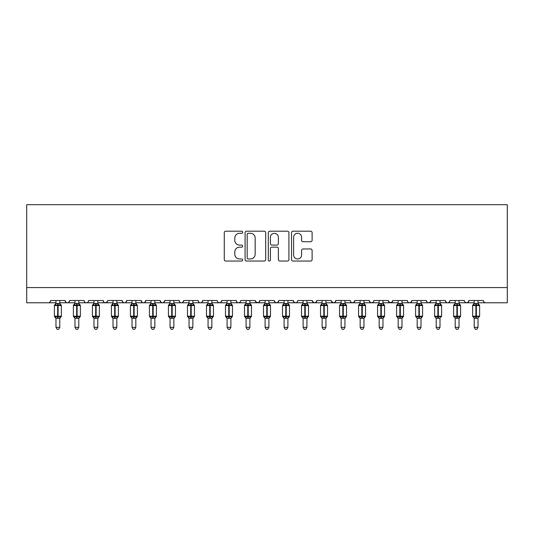 <?xml version="1.0" encoding="UTF-8"?>
<svg xmlns="http://www.w3.org/2000/svg" width="534" height="534" viewBox="0 0 534 534"><rect width="100%" height="100%" fill="white"/><g stroke="black" fill="none" stroke-linecap="round" stroke-linejoin="round"><path stroke-width="0.8" d="M242.67 232.243A1.048 1.048 0 0 0 241.622 231.195L225.762 231.195A1.495 1.495 0 0 0 224.267 232.691L224.267 259.564A1.495 1.495 0 0 0 225.762 261.053L241.622 261.053A1.048 1.048 0 0 0 242.67 260.011A1.048 1.048 0 0 0 241.622 258.963L239.566 258.963A4.779 4.779 0 0 1 234.793 254.184L234.793 251.948A4.779 4.779 0 0 1 239.566 247.169L241.622 247.169A1.048 1.048 0 0 0 242.67 246.127A1.048 1.048 0 0 0 241.622 245.079L239.566 245.079A4.779 4.779 0 0 1 234.793 240.307L234.793 238.064A4.779 4.779 0 0 1 239.566 233.285L241.622 233.285A1.048 1.048 0 0 0 242.67 232.243M310.628 241.722A1.495 1.495 0 0 0 312.123 240.227L312.123 232.691A1.495 1.495 0 0 0 310.628 231.195L293.012 231.195A1.495 1.495 0 0 0 291.517 232.691L291.517 259.564A1.495 1.495 0 0 0 293.012 261.053L310.628 261.053A1.495 1.495 0 0 0 312.123 259.564L312.123 250.453A1.495 1.495 0 0 0 310.628 248.964L303.092 248.964A1.495 1.495 0 0 0 301.597 250.453L301.597 254.972A3.992 3.992 0 0 1 297.605 258.963A3.992 3.992 0 0 1 293.613 254.972L293.613 237.283A3.992 3.992 0 0 1 297.605 233.285A3.992 3.992 0 0 1 301.597 237.283L301.597 240.227A1.495 1.495 0 0 0 303.092 241.722L310.628 241.722M26.7 287.572L507.3 287.572L507.3 204.682L26.7 204.682L26.7 302.778L48.374 302.778C49.582 302.825 50.343 302.064 50.657 300.495L65.101 300.495L65.936 302.264M265.692 232.691A1.495 1.495 0 0 0 264.203 231.195L246.588 231.195A1.495 1.495 0 0 0 245.093 232.691L245.093 259.564A1.495 1.495 0 0 0 246.588 261.053L264.203 261.053A1.495 1.495 0 0 0 265.692 259.564L265.692 232.691M269.797 231.195L287.412 231.195A1.495 1.495 0 0 1 288.907 232.691L288.907 259.564A1.495 1.495 0 0 1 287.412 261.053L279.876 261.053A1.495 1.495 0 0 1 278.381 259.564L278.381 248.664A1.495 1.495 0 0 0 276.892 247.169L271.886 247.169A1.495 1.495 0 0 0 270.398 248.664L270.398 260.011A1.048 1.048 0 0 1 269.35 261.053A1.048 1.048 0 0 1 268.308 260.011L268.308 232.691A1.495 1.495 0 0 1 269.797 231.195M59.781 302.778L67.384 302.778C66.176 302.825 65.415 302.064 65.101 300.495A2.283 2.283 0 0 0 67.384 302.778A2.283 2.283 0 0 0 69.667 300.495L84.112 300.495A2.283 2.283 0 0 0 86.395 302.778A2.283 2.283 0 0 0 88.677 300.495L103.122 300.495A2.283 2.283 0 0 0 105.405 302.778A2.283 2.283 0 0 0 107.688 300.495L122.132 300.495A2.283 2.283 0 0 0 124.415 302.778A2.283 2.283 0 0 0 126.698 300.495L141.15 300.495A2.283 2.283 0 0 0 143.426 302.778A2.283 2.283 0 0 0 145.709 300.495L160.16 300.495A2.283 2.283 0 0 0 162.436 302.778A2.283 2.283 0 0 0 164.719 300.495L179.17 300.495A2.283 2.283 0 0 0 181.453 302.778A2.283 2.283 0 0 0 183.729 300.495L198.181 300.495A2.283 2.283 0 0 0 200.464 302.778A2.283 2.283 0 0 0 202.74 300.495L217.191 300.495A2.283 2.283 0 0 0 219.474 302.778A2.283 2.283 0 0 0 221.757 300.495L236.202 300.495A2.283 2.283 0 0 0 238.484 302.778A2.283 2.283 0 0 0 240.767 300.495L255.212 300.495A2.283 2.283 0 0 0 257.495 302.778A2.283 2.283 0 0 0 259.778 300.495L274.222 300.495A2.283 2.283 0 0 0 276.505 302.778A2.283 2.283 0 0 0 278.788 300.495L293.233 300.495A2.283 2.283 0 0 0 295.516 302.778A2.283 2.283 0 0 0 297.798 300.495L312.243 300.495A2.283 2.283 0 0 0 314.526 302.778A2.283 2.283 0 0 0 316.809 300.495L331.26 300.495A2.283 2.283 0 0 0 333.536 302.778A2.283 2.283 0 0 0 335.819 300.495L350.271 300.495A2.283 2.283 0 0 0 352.547 302.778A2.283 2.283 0 0 0 354.83 300.495L369.281 300.495A2.283 2.283 0 0 0 371.564 302.778A2.283 2.283 0 0 0 373.84 300.495L388.291 300.495A2.283 2.283 0 0 0 390.574 302.778A2.283 2.283 0 0 0 392.85 300.495L407.302 300.495A2.283 2.283 0 0 0 409.585 302.778A2.283 2.283 0 0 0 411.868 300.495L426.312 300.495A2.283 2.283 0 0 0 428.595 302.778A2.283 2.283 0 0 0 430.878 300.495L445.323 300.495A2.283 2.283 0 0 0 447.605 302.778A2.283 2.283 0 0 0 449.888 300.495L464.333 300.495A2.283 2.283 0 0 0 466.616 302.778A2.283 2.283 0 0 0 468.899 300.495L483.343 300.495A2.283 2.283 0 0 0 485.626 302.778L484.158 302.244M468.899 300.495L468.064 302.264M449.888 300.495L449.461 301.823M440.003 302.778L447.605 302.778C446.397 302.825 445.636 302.064 445.323 300.495L446.157 302.264M430.878 300.495L430.044 302.264M420.992 302.778L428.595 302.778C427.387 302.825 426.626 302.064 426.312 300.495L427.147 302.264M411.868 300.495L411.033 302.264M401.982 302.778L409.585 302.778C408.37 302.825 407.616 302.064 407.302 300.495L407.729 301.823M392.85 300.495L392.016 302.264M388.291 300.495L389.126 302.264M369.281 300.495L370.115 302.264M354.83 300.495L353.995 302.264M325.934 302.778L333.536 302.778C334.751 302.825 335.512 302.064 335.819 300.495L334.985 302.264M316.809 300.495L315.974 302.264M312.243 300.495L313.078 302.264M293.233 300.495L294.067 302.264M278.788 300.495L277.954 302.264M274.222 300.495L275.057 302.264M259.778 300.495L258.943 302.264M255.212 300.495L256.046 302.264M230.882 302.778L238.484 302.778C237.276 302.825 236.515 302.064 236.202 300.495L237.036 302.264M211.871 302.778L219.474 302.778C220.682 302.825 221.443 302.064 221.757 300.495L220.922 302.264M192.854 302.778L200.464 302.778C201.672 302.825 202.433 302.064 202.74 300.495L201.905 302.264M173.844 302.778L181.453 302.778C182.661 302.825 183.422 302.064 183.729 300.495L182.895 302.264M154.833 302.778L162.436 302.778C163.651 302.825 164.412 302.064 164.719 300.495L163.885 302.264M160.16 300.495L160.994 302.264M135.823 302.778L143.426 302.778C144.641 302.825 145.402 302.064 145.709 300.495L144.874 302.264M151.035 302.778L143.426 302.778C142.218 302.825 141.457 302.064 141.15 300.495L141.984 302.264M116.812 302.778L124.415 302.778C125.63 302.825 126.384 302.064 126.698 300.495L125.864 302.264M132.018 302.778L124.415 302.778C123.207 302.825 122.446 302.064 122.132 300.495L122.967 302.264M97.802 302.778L105.405 302.778C104.197 302.825 103.436 302.064 103.122 300.495L103.956 302.264M74.987 302.778L67.384 302.778C68.592 302.825 69.353 302.064 69.667 300.495L68.833 302.264M507.3 287.572L507.3 302.778L478.023 302.778M48.374 302.778C49.582 302.825 50.343 302.064 50.657 300.495A2.283 2.283 0 0 1 48.374 302.778L55.977 302.778M78.792 302.778L86.395 302.778C87.603 302.825 88.364 302.064 88.677 300.495M93.997 302.778L86.395 302.778C85.186 302.825 84.425 302.064 84.112 300.495M113.008 302.778L105.405 302.778L107.441 301.53M170.046 302.778L162.436 302.778L160.968 302.244M189.056 302.778L181.453 302.778C180.238 302.825 179.477 302.064 179.17 300.495M208.066 302.778L200.464 302.778C199.249 302.825 198.488 302.064 198.181 300.495M227.077 302.778L219.474 302.778L218.006 302.244M246.087 302.778L238.484 302.778L239.953 302.244M249.892 302.778L257.495 302.778L258.963 302.244M265.098 302.778L257.495 302.778L255.459 301.53M268.902 302.778L276.505 302.778L277.974 302.244M284.108 302.778L276.505 302.778L275.037 302.244M287.913 302.778L295.516 302.778C296.724 302.825 297.485 302.064 297.798 300.495M303.118 302.778L295.516 302.778L294.047 302.244M306.923 302.778L314.526 302.778L315.994 302.244M322.129 302.778L314.526 302.778L312.49 301.53M341.146 302.778L333.536 302.778L331.507 301.53M344.944 302.778L352.547 302.778L354.022 302.244M360.156 302.778L352.547 302.778L351.078 302.244M363.954 302.778L371.564 302.778L373.032 302.244M379.167 302.778L371.564 302.778L370.095 302.244M382.965 302.778L390.574 302.778L392.603 301.53M398.177 302.778L390.574 302.778L388.538 301.53M417.188 302.778L409.585 302.778L411.053 302.244M436.198 302.778L428.595 302.778L430.064 302.244M455.208 302.778L447.605 302.778L449.074 302.244M459.013 302.778L466.616 302.778L468.084 302.244M474.219 302.778L466.616 302.778L465.147 302.244M248.23 233.285A1.048 1.048 0 0 0 247.182 234.333L247.182 257.922A1.048 1.048 0 0 0 248.23 258.963L250.393 258.963A4.779 4.779 0 0 0 255.172 254.184L255.172 238.064A4.779 4.779 0 0 0 250.393 233.285L248.23 233.285M278.381 237.356A3.992 3.992 0 0 0 274.389 233.365A3.992 3.992 0 0 0 270.398 237.356L270.398 243.591A1.495 1.495 0 0 0 271.886 245.079L276.892 245.079A1.495 1.495 0 0 0 278.381 243.591L278.381 237.356M55.977 318.484L54.381 316.201L61.377 316.201L61.377 305.555L59.781 303.272L60.876 304.841A0.761 0.761 0 0 1 61.377 305.555L54.381 305.555A0.761 0.761 0 0 1 54.882 304.841L54.381 305.555L54.381 316.201A0.761 0.761 0 0 0 54.882 316.916L55.423 316.348L57.652 316.882L60.329 316.348L60.656 316.836A1.675 1.595 0 0 0 59.781 318.244L55.977 318.244A1.675 1.595 0 0 0 55.095 316.836M61.377 316.201A0.761 0.761 0 0 1 60.876 316.916L59.781 318.484L61.377 316.201L61.377 305.555M55.977 303.512L59.781 303.512A1.675 1.595 180 0 0 60.656 304.914L60.329 305.408L58.106 304.874L55.423 305.408L55.095 304.914A1.675 1.595 180 0 0 55.977 303.512L55.977 300.495M55.977 303.592L55.423 305.408L55.095 304.914M59.781 318.231L59.781 327.342L55.977 327.342L55.977 318.231M59.781 300.495L59.781 303.526M59.781 303.592L60.329 305.408M55.423 316.348L55.977 318.164M60.329 316.348L59.781 318.164M59.781 327.342L58.64 329.318L57.118 329.318L55.977 327.342M74.987 318.484L73.392 316.201L80.387 316.201L80.387 305.555L78.792 303.272L79.886 304.841A0.761 0.761 0 0 1 80.387 305.555L73.392 305.555A0.761 0.761 0 0 1 73.892 304.841L73.392 305.555L73.392 316.201A0.761 0.761 0 0 0 73.892 316.916L74.44 316.348L76.662 316.882L79.339 316.348L79.666 316.836A1.675 1.595 0 0 0 78.792 318.244L74.987 318.244A1.675 1.595 0 0 0 74.113 316.836M80.387 316.201A0.761 0.761 0 0 1 79.886 316.916L78.792 318.484L80.387 316.201L80.387 305.555M74.987 303.512L78.792 303.512A1.675 1.595 180 0 0 79.666 304.914L79.339 305.408L77.116 304.874L74.44 305.408L74.113 304.914A1.675 1.595 180 0 0 74.987 303.512L74.987 300.495M93.997 318.484L92.402 316.201L99.397 316.201L99.397 305.555L97.802 303.272L98.897 304.841A0.761 0.761 0 0 1 99.397 305.555L92.402 305.555A0.761 0.761 0 0 1 92.903 304.841L92.402 305.555L92.402 316.201A0.761 0.761 0 0 0 92.903 316.916L93.45 316.348L95.673 316.882L98.356 316.348L98.683 316.836A1.675 1.595 0 0 0 97.802 318.244L93.997 318.244A1.675 1.595 0 0 0 93.123 316.836M99.397 316.201A0.761 0.761 0 0 1 98.897 316.916L97.802 318.484L99.397 316.201L99.397 305.555M93.997 303.512L97.802 303.512A1.675 1.595 180 0 0 98.683 304.914L98.356 305.408L96.127 304.874L93.45 305.408L93.123 304.914A1.675 1.595 180 0 0 93.997 303.512L93.997 300.495M113.008 318.484L111.412 316.201L118.408 316.201L118.408 305.555L116.812 303.272L117.907 304.841A0.761 0.761 0 0 1 118.408 305.555L111.412 305.555A0.761 0.761 0 0 1 111.913 304.841L111.412 305.555L111.412 316.201A0.761 0.761 0 0 0 111.913 316.916L112.46 316.348L114.683 316.882L117.367 316.348L117.694 316.836A1.675 1.595 0 0 0 116.812 318.244L113.008 318.244A1.675 1.595 0 0 0 112.133 316.836M118.408 316.201A0.761 0.761 0 0 1 117.907 316.916L116.812 318.484L118.408 316.201L118.408 305.555M113.008 303.512L116.812 303.512A1.675 1.595 180 0 0 117.694 304.914L117.367 305.408L115.137 304.874L112.46 305.408L112.133 304.914A1.675 1.595 180 0 0 113.008 303.512L113.008 300.495M132.018 318.484L130.423 316.201L137.418 316.201L137.418 305.555L135.823 303.272L136.924 304.841A0.761 0.761 0 0 1 137.418 305.555L130.423 305.555A0.761 0.761 0 0 1 130.923 304.841L130.423 305.555L130.423 316.201A0.761 0.761 0 0 0 130.923 316.916L131.471 316.348L133.694 316.882L136.377 316.348L136.704 316.836A1.675 1.595 0 0 0 135.823 318.244L132.018 318.244A1.675 1.595 0 0 0 131.144 316.836M137.418 316.201A0.761 0.761 0 0 1 136.924 316.916L135.823 318.484L137.418 316.201L137.418 305.555M132.018 303.512L135.823 303.512A1.675 1.595 180 0 0 136.704 304.914L136.377 305.408L134.147 304.874L131.471 305.408L131.144 304.914A1.675 1.595 180 0 0 132.018 303.512L132.018 300.495M74.987 303.592L74.44 305.408L74.113 304.914M78.792 318.231L78.792 327.342L74.987 327.342L74.987 318.231M78.792 300.495L78.792 303.526M78.792 303.592L79.339 305.408M74.44 316.348L74.987 318.164M79.339 316.348L78.792 318.164M78.792 327.342L77.65 329.318L76.128 329.318L74.987 327.342M93.997 303.592L93.45 305.408L93.123 304.914M97.802 318.231L97.802 327.342L93.997 327.342L93.997 318.231M97.802 300.495L97.802 303.526M97.802 303.592L98.356 305.408M93.45 316.348L93.997 318.164M98.356 316.348L97.802 318.164M97.802 327.342L96.661 329.318L95.139 329.318L93.997 327.342M113.008 303.592L112.46 305.408L112.133 304.914M116.812 318.231L116.812 327.342L113.008 327.342L113.008 318.231M116.812 300.495L116.812 303.526M116.812 303.592L117.367 305.408M112.46 316.348L113.008 318.164M117.367 316.348L116.812 318.164M116.812 327.342L115.671 329.318L114.149 329.318L113.008 327.342M132.018 303.592L131.471 305.408L131.144 304.914M135.823 318.231L135.823 327.342L132.018 327.342L132.018 318.231M135.823 300.495L135.823 303.526M135.823 303.592L136.377 305.408M131.471 316.348L132.018 318.164M136.377 316.348L135.823 318.164M135.823 327.342L134.681 329.318L133.16 329.318L132.018 327.342M151.035 318.484L149.433 316.201L156.429 316.201L156.429 305.555L154.833 303.272L155.935 304.841A0.761 0.761 0 0 1 156.429 305.555L149.433 305.555A0.761 0.761 0 0 1 149.934 304.841L149.433 305.555L149.433 316.201A0.761 0.761 0 0 0 149.934 316.916L150.481 316.348L152.704 316.882L155.387 316.348L155.714 316.836A1.675 1.595 0 0 0 154.833 318.244L151.035 318.244A1.675 1.595 0 0 0 150.154 316.836M156.429 316.201A0.761 0.761 0 0 1 155.935 316.916L154.833 318.484L156.429 316.201L156.429 305.555M151.035 303.512L154.833 303.512A1.675 1.595 180 0 0 155.714 304.914L155.387 305.408L153.165 304.874L150.481 305.408L150.154 304.914A1.675 1.595 180 0 0 151.035 303.512L151.035 300.495M151.029 303.592L150.481 305.408L150.154 304.914M154.833 318.231L154.833 327.342L151.035 327.342L151.035 318.231M154.833 300.495L154.833 303.526M154.833 303.592L155.387 305.408M150.481 316.348L151.029 318.164M155.387 316.348L154.833 318.164M154.833 327.342L153.692 329.318L152.177 329.318L151.035 327.342M170.046 318.484L168.444 316.201L175.446 316.201L175.446 305.555L173.844 303.272L174.945 304.841A0.761 0.761 0 0 1 175.446 305.555L168.444 305.555A0.761 0.761 0 0 1 168.944 304.841L168.444 305.555L168.444 316.201A0.761 0.761 0 0 0 168.944 316.916L169.492 316.348L171.714 316.882L174.398 316.348L174.725 316.836A1.675 1.595 0 0 0 173.844 318.244L170.046 318.244A1.675 1.595 0 0 0 169.165 316.836M175.446 316.201A0.761 0.761 0 0 1 174.945 316.916L173.844 318.484L175.446 316.201L175.446 305.555M170.046 303.512L173.844 303.512A1.675 1.595 180 0 0 174.725 304.914L174.398 305.408L172.175 304.874L169.492 305.408L169.165 304.914A1.675 1.595 180 0 0 170.046 303.512L170.046 300.495M170.039 303.592L169.492 305.408L169.165 304.914M173.844 318.231L173.844 327.342L170.046 327.342L170.046 318.231M173.844 300.495L173.844 303.526M173.844 303.592L174.398 305.408M169.492 316.348L170.039 318.164M174.398 316.348L173.844 318.164M173.844 327.342L172.702 329.318L171.187 329.318L170.046 327.342M189.056 318.484L187.461 316.201L194.456 316.201L194.456 305.555L192.854 303.272L193.955 304.841A0.761 0.761 0 0 1 194.456 305.555L187.461 305.555A0.761 0.761 0 0 1 187.955 304.841L187.461 305.555L187.461 316.201A0.761 0.761 0 0 0 187.955 316.916L188.502 316.348L190.725 316.882L193.408 316.348L193.735 316.836A1.675 1.595 0 0 0 192.854 318.244L189.056 318.244A1.675 1.595 0 0 0 188.175 316.836M194.456 316.201A0.761 0.761 0 0 1 193.955 316.916L192.854 318.484L194.456 316.201L194.456 305.555M189.056 303.512L192.854 303.512A1.675 1.595 180 0 0 193.735 304.914L193.408 305.408L191.185 304.874L188.502 305.408L188.175 304.914A1.675 1.595 180 0 0 189.056 303.512L189.056 300.495M189.056 303.592L188.502 305.408L188.175 304.914M192.854 318.231L192.854 327.342L189.056 327.342L189.056 318.231M192.854 300.495L192.854 303.526M192.861 303.592L193.408 305.408M188.502 316.348L189.056 318.164M193.408 316.348L192.861 318.164M192.854 327.342L191.713 329.318L190.197 329.318L189.056 327.342M208.066 318.484L206.471 316.201L213.466 316.201L213.466 305.555L211.871 303.272L212.966 304.841A0.761 0.761 0 0 1 213.466 305.555L206.471 305.555A0.761 0.761 0 0 1 206.965 304.841L206.471 305.555L206.471 316.201A0.761 0.761 0 0 0 206.965 316.916L207.512 316.348L209.742 316.882L212.419 316.348L212.746 316.836A1.675 1.595 0 0 0 211.871 318.244L208.066 318.244A1.675 1.595 0 0 0 207.185 316.836M213.466 316.201A0.761 0.761 0 0 1 212.966 316.916L211.871 318.484L213.466 316.201L213.466 305.555M208.066 303.512L211.871 303.512A1.675 1.595 180 0 0 212.746 304.914L212.419 305.408L210.196 304.874L207.512 305.408L207.185 304.914A1.675 1.595 180 0 0 208.066 303.512L208.066 300.495M208.066 303.592L207.512 305.408L207.185 304.914M211.871 318.231L211.871 327.342L208.066 327.342L208.066 318.231M211.871 300.495L211.871 303.526M211.871 303.592L212.419 305.408M207.512 316.348L208.066 318.164M212.419 316.348L211.871 318.164M211.871 327.342L210.723 329.318L209.208 329.318L208.066 327.342M227.077 318.484L225.482 316.201L232.477 316.201L232.477 305.555L230.882 303.272L231.976 304.841A0.761 0.761 0 0 1 232.477 305.555L225.482 305.555A0.761 0.761 0 0 1 225.982 304.841L225.482 305.555L225.482 316.201A0.761 0.761 0 0 0 225.982 316.916L226.523 316.348L228.752 316.882L231.429 316.348L231.756 316.836A1.675 1.595 0 0 0 230.882 318.244L227.077 318.244A1.675 1.595 0 0 0 226.196 316.836M232.477 316.201A0.761 0.761 0 0 1 231.976 316.916L230.882 318.484L232.477 316.201L232.477 305.555M227.077 303.512L230.882 303.512A1.675 1.595 180 0 0 231.756 304.914L231.429 305.408L229.206 304.874L226.523 305.408L226.196 304.914A1.675 1.595 180 0 0 227.077 303.512L227.077 300.495M227.077 303.592L226.523 305.408L226.196 304.914M230.882 318.231L230.882 327.342L227.077 327.342L227.077 318.231M230.882 300.495L230.882 303.526M230.882 303.592L231.429 305.408M226.523 316.348L227.077 318.164M231.429 316.348L230.882 318.164M230.882 327.342L229.74 329.318L228.218 329.318L227.077 327.342M246.087 318.484L244.492 316.201L251.487 316.201L251.487 305.555L249.892 303.272L250.987 304.841A0.761 0.761 0 0 1 251.487 305.555L244.492 305.555A0.761 0.761 0 0 1 244.993 304.841L244.492 305.555L244.492 316.201A0.761 0.761 0 0 0 244.993 316.916L245.533 316.348L247.763 316.882L250.439 316.348L250.766 316.836A1.675 1.595 0 0 0 249.892 318.244L246.087 318.244A1.675 1.595 0 0 0 245.206 316.836M251.487 316.201A0.761 0.761 0 0 1 250.987 316.916L249.892 318.484L251.487 316.201L251.487 305.555M246.087 303.512L249.892 303.512A1.675 1.595 180 0 0 250.766 304.914L250.439 305.408L248.217 304.874L245.533 305.408L245.206 304.914A1.675 1.595 180 0 0 246.087 303.512L246.087 300.495M246.087 303.592L245.533 305.408L245.206 304.914M249.892 318.231L249.892 327.342L246.087 327.342L246.087 318.231M249.892 300.495L249.892 303.526M249.892 303.592L250.439 305.408M245.533 316.348L246.087 318.164M250.439 316.348L249.892 318.164M249.892 327.342L248.751 329.318L247.229 329.318L246.087 327.342M265.098 318.484L263.502 316.201L270.498 316.201L270.498 305.555L268.902 303.272L269.997 304.841A0.761 0.761 0 0 1 270.498 305.555L263.502 305.555A0.761 0.761 0 0 1 264.003 304.841L263.502 305.555L263.502 316.201A0.761 0.761 0 0 0 264.003 316.916L264.55 316.348L266.773 316.882L269.45 316.348L269.777 316.836A1.675 1.595 0 0 0 268.902 318.244L265.098 318.244A1.675 1.595 0 0 0 264.223 316.836M270.498 316.201A0.761 0.761 0 0 1 269.997 316.916L268.902 318.484L270.498 316.201L270.498 305.555M265.098 303.512L268.902 303.512A1.675 1.595 180 0 0 269.777 304.914L269.45 305.408L267.227 304.874L264.55 305.408L264.223 304.914A1.675 1.595 180 0 0 265.098 303.512L265.098 300.495M265.098 303.592L264.55 305.408L264.223 304.914M268.902 318.231L268.902 327.342L265.098 327.342L265.098 318.231M268.902 300.495L268.902 303.526M268.902 303.592L269.45 305.408M264.55 316.348L265.098 318.164M269.45 316.348L268.902 318.164M268.902 327.342L267.761 329.318L266.239 329.318L265.098 327.342M284.108 318.484L282.513 316.201L289.508 316.201L289.508 305.555L287.913 303.272L289.007 304.841A0.761 0.761 0 0 1 289.508 305.555L282.513 305.555A0.761 0.761 0 0 1 283.013 304.841L282.513 305.555L282.513 316.201A0.761 0.761 0 0 0 283.013 316.916L283.561 316.348L285.783 316.882L288.467 316.348L288.794 316.836A1.675 1.595 0 0 0 287.913 318.244L284.108 318.244A1.675 1.595 0 0 0 283.234 316.836M289.508 316.201A0.761 0.761 0 0 1 289.007 316.916L287.913 318.484L289.508 316.201L289.508 305.555M284.108 303.512L287.913 303.512A1.675 1.595 180 0 0 288.794 304.914L288.467 305.408L286.237 304.874L283.561 305.408L283.234 304.914A1.675 1.595 180 0 0 284.108 303.512L284.108 300.495M284.108 303.592L283.561 305.408L283.234 304.914M287.913 318.231L287.913 327.342L284.108 327.342L284.108 318.231M287.913 300.495L287.913 303.526M287.913 303.592L288.467 305.408M283.561 316.348L284.108 318.164M288.467 316.348L287.913 318.164M287.913 327.342L286.771 329.318L285.249 329.318L284.108 327.342M303.118 318.484L301.523 316.201L308.518 316.201L308.518 305.555L306.923 303.272L308.018 304.841A0.761 0.761 0 0 1 308.518 305.555L301.523 305.555A0.761 0.761 0 0 1 302.024 304.841L301.523 305.555L301.523 316.201A0.761 0.761 0 0 0 302.024 316.916L302.571 316.348L304.794 316.882L307.477 316.348L307.804 316.836A1.675 1.595 0 0 0 306.923 318.244L303.118 318.244A1.675 1.595 0 0 0 302.244 316.836M308.518 316.201A0.761 0.761 0 0 1 308.018 316.916L306.923 318.484L308.518 316.201L308.518 305.555M303.118 303.512L306.923 303.512A1.675 1.595 180 0 0 307.804 304.914L307.477 305.408L305.248 304.874L302.571 305.408L302.244 304.914A1.675 1.595 180 0 0 303.118 303.512L303.118 300.495M303.118 303.592L302.571 305.408L302.244 304.914M306.923 318.231L306.923 327.342L303.118 327.342L303.118 318.231M306.923 300.495L306.923 303.526M306.923 303.592L307.477 305.408M302.571 316.348L303.118 318.164M307.477 316.348L306.923 318.164M306.923 327.342L305.782 329.318L304.26 329.318L303.118 327.342M322.129 318.484L320.534 316.201L327.529 316.201L327.529 305.555L325.934 303.272L327.035 304.841A0.761 0.761 0 0 1 327.529 305.555L320.534 305.555A0.761 0.761 0 0 1 321.034 304.841L320.534 305.555L320.534 316.201A0.761 0.761 0 0 0 321.034 316.916L321.581 316.348L323.804 316.882L326.488 316.348L326.815 316.836A1.675 1.595 0 0 0 325.934 318.244L322.129 318.244A1.675 1.595 0 0 0 321.254 316.836M327.529 316.201A0.761 0.761 0 0 1 327.035 316.916L325.934 318.484L327.529 316.201L327.529 305.555M322.129 303.512L325.934 303.512A1.675 1.595 180 0 0 326.815 304.914L326.488 305.408L324.258 304.874L321.581 305.408L321.254 304.914A1.675 1.595 180 0 0 322.129 303.512L322.129 300.495M322.129 303.592L321.581 305.408L321.254 304.914M325.934 318.231L325.934 327.342L322.129 327.342L322.129 318.231M325.934 300.495L325.934 303.526M325.934 303.592L326.488 305.408M321.581 316.348L322.129 318.164M326.488 316.348L325.934 318.164M325.934 327.342L324.792 329.318L323.277 329.318L322.129 327.342M341.146 318.484L339.544 316.201L346.539 316.201L346.539 305.555L344.944 303.272L346.045 304.841A0.761 0.761 0 0 1 346.539 305.555L339.544 305.555A0.761 0.761 0 0 1 340.045 304.841L339.544 305.555L339.544 316.201A0.761 0.761 0 0 0 340.045 316.916L340.592 316.348L342.815 316.882L345.498 316.348L345.825 316.836A1.675 1.595 0 0 0 344.944 318.244L341.146 318.244A1.675 1.595 0 0 0 340.265 316.836M346.539 316.201A0.761 0.761 0 0 1 346.045 316.916L344.944 318.484L346.539 316.201L346.539 305.555M341.146 303.512L344.944 303.512A1.675 1.595 180 0 0 345.825 304.914L345.498 305.408L343.275 304.874L340.592 305.408L340.265 304.914A1.675 1.595 180 0 0 341.146 303.512L341.146 300.495M341.139 303.592L340.592 305.408L340.265 304.914M344.944 318.231L344.944 327.342L341.146 327.342L341.146 318.231M344.944 300.495L344.944 303.526M344.944 303.592L345.498 305.408M340.592 316.348L341.139 318.164M345.498 316.348L344.944 318.164M344.944 327.342L343.803 329.318L342.287 329.318L341.146 327.342M360.156 318.484L358.554 316.201L365.556 316.201L365.556 305.555L363.954 303.272L365.056 304.841A0.761 0.761 0 0 1 365.556 305.555L358.554 305.555A0.761 0.761 0 0 1 359.055 304.841L358.554 305.555L358.554 316.201A0.761 0.761 0 0 0 359.055 316.916L359.602 316.348L361.825 316.882L364.508 316.348L364.835 316.836A1.675 1.595 0 0 0 363.954 318.244L360.156 318.244A1.675 1.595 0 0 0 359.275 316.836M365.556 316.201A0.761 0.761 0 0 1 365.056 316.916L363.954 318.484L365.556 316.201L365.556 305.555M360.156 303.512L363.954 303.512A1.675 1.595 180 0 0 364.835 304.914L364.508 305.408L362.286 304.874L359.602 305.408L359.275 304.914A1.675 1.595 180 0 0 360.156 303.512L360.156 300.495M360.156 303.592L359.602 305.408L359.275 304.914M363.954 318.231L363.954 327.342L360.156 327.342L360.156 318.231M363.954 300.495L363.954 303.526M363.961 303.592L364.508 305.408M359.602 316.348L360.156 318.164M364.508 316.348L363.961 318.164M363.954 327.342L362.813 329.318L361.298 329.318L360.156 327.342M379.167 318.484L377.571 316.201L384.567 316.201L384.567 305.555L382.965 303.272L384.066 304.841A0.761 0.761 0 0 1 384.567 305.555L377.571 305.555A0.761 0.761 0 0 1 378.065 304.841L377.571 305.555L377.571 316.201A0.761 0.761 0 0 0 378.065 316.916L378.613 316.348L380.835 316.882L383.519 316.348L383.846 316.836A1.675 1.595 0 0 0 382.965 318.244L379.167 318.244A1.675 1.595 0 0 0 378.286 316.836M384.567 316.201A0.761 0.761 0 0 1 384.066 316.916L382.965 318.484L384.567 316.201L384.567 305.555M379.167 303.512L382.965 303.512A1.675 1.595 180 0 0 383.846 304.914L383.519 305.408L381.296 304.874L378.613 305.408L378.286 304.914A1.675 1.595 180 0 0 379.167 303.512L379.167 300.495M379.167 303.592L378.613 305.408L378.286 304.914M382.965 318.231L382.965 327.342L379.167 327.342L379.167 318.231M382.965 300.495L382.965 303.526M382.971 303.592L383.519 305.408M378.613 316.348L379.167 318.164M383.519 316.348L382.971 318.164M382.965 327.342L381.823 329.318L380.308 329.318L379.167 327.342M398.177 318.484L396.582 316.201L403.577 316.201L403.577 305.555L401.982 303.272L403.077 304.841A0.761 0.761 0 0 1 403.577 305.555L396.582 305.555A0.761 0.761 0 0 1 397.076 304.841L396.582 305.555L396.582 316.201A0.761 0.761 0 0 0 397.076 316.916L397.623 316.348L399.853 316.882L402.529 316.348L402.856 316.836A1.675 1.595 0 0 0 401.982 318.244L398.177 318.244A1.675 1.595 0 0 0 397.296 316.836M403.577 316.201A0.761 0.761 0 0 1 403.077 316.916L401.982 318.484L403.577 316.201L403.577 305.555M398.177 303.512L401.982 303.512A1.675 1.595 180 0 0 402.856 304.914L402.529 305.408L400.306 304.874L397.623 305.408L397.296 304.914A1.675 1.595 180 0 0 398.177 303.512L398.177 300.495M398.177 303.592L397.623 305.408L397.296 304.914M401.982 318.231L401.982 327.342L398.177 327.342L398.177 318.231M401.982 300.495L401.982 303.526M401.982 303.592L402.529 305.408M397.623 316.348L398.177 318.164M402.529 316.348L401.982 318.164M401.982 327.342L400.84 329.318L399.319 329.318L398.177 327.342M417.188 303.272L415.592 305.555L415.592 316.201A0.761 0.761 0 0 0 416.093 316.916L415.592 316.201L422.588 316.201L422.588 305.555L420.992 303.272L422.087 304.841A0.761 0.761 0 0 1 422.588 305.555L415.592 305.555A0.761 0.761 0 0 1 416.093 304.841L415.946 304.907M422.588 316.201A0.761 0.761 0 0 1 422.087 316.916L420.992 318.484L422.588 316.201L422.588 305.555M420.992 318.244L417.188 318.244A1.675 1.595 0 0 0 416.306 316.836L416.633 316.348L418.863 316.882L421.54 316.348L421.867 316.836A1.675 1.595 0 0 0 420.992 318.244L420.992 327.342L419.851 329.318L418.329 329.318L417.188 327.342L417.188 318.231M417.188 303.512L420.992 303.512A1.675 1.595 180 0 0 421.867 304.914L421.54 305.408L419.317 304.874L416.633 305.408L416.306 304.914A1.675 1.595 180 0 0 417.188 303.512L417.188 300.495M417.188 303.592L416.633 305.408L416.306 304.914M417.188 318.484L416.306 316.836M417.188 327.342L420.992 327.342M420.992 300.495L420.992 303.526M420.992 303.592L421.54 305.408M416.633 316.348L417.188 318.164M421.54 316.348L420.992 318.164M436.198 303.272L434.603 305.555L434.603 316.201A0.761 0.761 0 0 0 435.103 316.916L434.603 316.201L441.598 316.201L441.598 305.555L440.003 303.272L441.097 304.841A0.761 0.761 0 0 1 441.598 305.555L434.603 305.555A0.761 0.761 0 0 1 435.103 304.841L434.956 304.907M441.598 316.201A0.761 0.761 0 0 1 441.097 316.916L441.598 316.201M440.003 318.244L436.198 318.244A1.675 1.595 0 0 0 435.317 316.836L435.644 316.348L437.873 316.882L440.55 316.348L440.877 316.836A1.675 1.595 0 0 0 440.003 318.244L440.003 327.342L438.861 329.318L437.339 329.318L436.198 327.342L436.198 318.231M436.198 303.512L440.003 303.512A1.675 1.595 180 0 0 440.877 304.914L440.55 305.408L438.327 304.874L435.644 305.408L435.317 304.914A1.675 1.595 180 0 0 436.198 303.512L436.198 300.495M436.198 303.592L435.644 305.408L435.317 304.914M436.198 318.484L435.317 316.836M436.198 327.342L440.003 327.342M440.003 300.495L440.003 303.526M440.003 303.592L440.55 305.408M435.644 316.348L436.198 318.164M440.55 316.348L440.003 318.164M455.208 303.272L453.613 305.555L453.613 316.201A0.761 0.761 0 0 0 454.114 316.916L453.613 316.201L460.608 316.201L460.608 305.555L459.013 303.272L460.108 304.841A0.761 0.761 0 0 1 460.608 305.555L453.613 305.555A0.761 0.761 0 0 1 454.114 304.841L453.973 304.907M460.608 316.201A0.761 0.761 0 0 1 460.108 316.916L459.013 318.484L460.608 316.201L460.608 305.555M459.013 318.244L455.208 318.244A1.675 1.595 0 0 0 454.334 316.836L454.661 316.348L456.884 316.882L459.56 316.348L459.887 316.836A1.675 1.595 0 0 0 459.013 318.244L459.013 327.342L457.872 329.318L456.35 329.318L455.208 327.342L455.208 318.231M455.208 303.512L459.013 303.512A1.675 1.595 180 0 0 459.887 304.914L459.56 305.408L457.338 304.874L454.661 305.408L454.334 304.914A1.675 1.595 180 0 0 455.208 303.512L455.208 300.495M455.208 303.592L454.661 305.408L454.334 304.914M455.208 318.484L454.334 316.836M455.208 327.342L459.013 327.342M459.013 300.495L459.013 303.526M459.013 303.592L459.56 305.408M454.661 316.348L455.208 318.164M459.56 316.348L459.013 318.164M474.219 303.272L472.623 305.555L472.623 316.201A0.761 0.761 0 0 0 473.124 316.916L472.623 316.201L479.619 316.201L479.619 305.555L478.023 303.272L479.118 304.841A0.761 0.761 0 0 1 479.619 305.555L472.623 305.555A0.761 0.761 0 0 1 473.124 304.841L472.984 304.907M479.619 316.201A0.761 0.761 0 0 1 479.118 316.916L479.619 316.201M478.023 318.244L474.219 318.244A1.675 1.595 0 0 0 473.344 316.836L473.671 316.348L475.894 316.882L478.577 316.348L478.905 316.836A1.675 1.595 0 0 0 478.023 318.244L478.023 327.342L476.882 329.318L475.36 329.318L474.219 327.342L474.219 318.231M474.219 303.512L478.023 303.512A1.675 1.595 180 0 0 478.905 304.914L478.577 305.408L476.348 304.874L473.671 305.408L473.344 304.914A1.675 1.595 180 0 0 474.219 303.512L474.219 300.495M474.219 303.592L473.671 305.408L473.344 304.914M474.219 318.484L473.344 316.836M474.219 327.342L478.023 327.342M478.023 300.495L478.023 303.526M478.023 303.592L478.577 305.408M473.671 316.348L474.219 318.164M478.577 316.348L478.023 318.164M57.652 303.365L57.652 318.391M58.106 318.391L58.106 303.365M76.662 303.365L76.662 318.391M77.116 318.391L77.116 303.365M95.673 303.365L95.673 318.391M96.127 318.391L96.127 303.365M114.683 303.365L114.683 318.391M115.137 318.391L115.137 303.365M133.694 303.365L133.694 318.391M134.147 318.391L134.147 303.365M152.704 303.365L152.704 318.391M153.165 318.391L153.165 303.365M171.714 303.365L171.714 318.391M172.175 318.391L172.175 303.365M190.725 303.365L190.725 318.391M191.185 318.391L191.185 303.365M209.742 303.365L209.742 318.391M210.196 318.391L210.196 303.365M228.752 303.365L228.752 318.391M229.206 318.391L229.206 303.365M247.763 303.365L247.763 318.391M248.217 318.391L248.217 303.365M266.773 303.365L266.773 318.391M267.227 318.391L267.227 303.365M285.783 303.365L285.783 318.391M286.237 318.391L286.237 303.365M304.794 303.365L304.794 318.391M305.248 318.391L305.248 303.365M323.804 303.365L323.804 318.391M324.258 318.391L324.258 303.365M342.815 303.365L342.815 318.391M343.275 318.391L343.275 303.365M361.825 303.365L361.825 318.391M362.286 318.391L362.286 303.365M380.835 303.365L380.835 318.391M381.296 318.391L381.296 303.365M399.853 303.365L399.853 318.391M400.306 318.391L400.306 303.365M418.863 303.365L418.863 318.391M419.317 318.391L419.317 303.365M437.873 303.365L437.873 318.391M438.327 318.391L438.327 303.365M456.884 303.365L456.884 318.391M457.338 318.391L457.338 303.365M475.894 303.365L475.894 318.391M476.348 318.391L476.348 303.365M54.882 304.841L55.977 303.272M73.892 304.841L74.987 303.272M92.903 304.841L93.997 303.272M111.913 304.841L113.008 303.272M130.923 304.841L132.018 303.272M149.934 304.841L151.035 303.272M168.944 304.841L170.046 303.272M187.955 304.841L189.056 303.272M206.965 304.841L208.066 303.272M225.982 304.841L227.077 303.272M244.993 304.841L246.087 303.272M264.003 304.841L265.098 303.272M283.013 304.841L284.108 303.272M302.024 304.841L303.118 303.272M321.034 304.841L322.129 303.272M340.045 304.841L341.146 303.272M359.055 304.841L360.156 303.272M378.065 304.841L379.167 303.272M397.076 304.841L398.177 303.272"/></g></svg>
